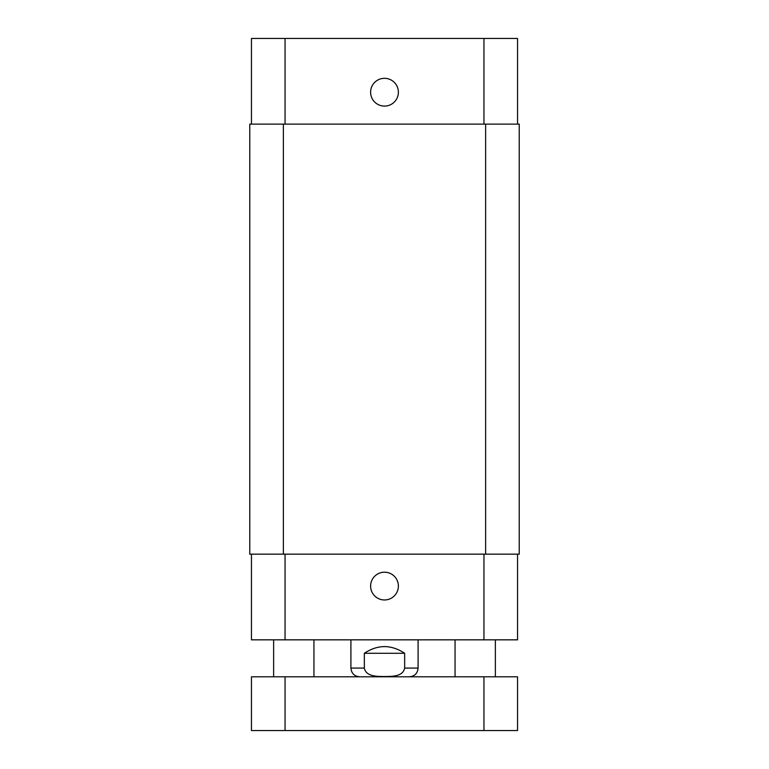 <?xml version="1.0" encoding="UTF-8"?>
<svg xmlns="http://www.w3.org/2000/svg" width="769" height="769" viewBox="0 0 769 769"><rect width="100%" height="100%" fill="white"/><g stroke="black" fill="none" stroke-linecap="round" stroke-linejoin="round"><path stroke-width="1.15" d="M285.049 730.55L517.547 730.55L517.547 676.797L251.453 676.797L251.453 730.55L285.049 730.55L285.049 676.797M404.657 653.275L404.657 668.059C402.966 676.855 391.556 676.384 384.5 676.557C377.444 676.384 366.034 676.855 364.343 668.059L364.343 653.275L404.657 653.275C391.219 644.403 377.781 644.403 364.343 653.275M370.61 586.084A13.89 13.89 0 0 1 391.44 574.059A13.89 13.89 0 0 1 391.44 598.109A13.89 13.89 0 0 1 370.61 586.084M370.61 92.203A13.89 13.89 0 0 1 391.44 80.178A13.89 13.89 0 0 1 391.44 104.238A13.89 13.89 0 0 1 370.61 92.203M517.547 124.126L517.547 38.45L251.453 38.45L251.453 124.126M517.547 554.161L517.547 639.837L251.453 639.837L251.453 554.161M485.624 554.161L519.229 554.161L519.229 124.126L249.771 124.126L249.771 554.161L485.624 554.161L485.624 124.126M249.771 124.126L249.771 554.161M483.951 676.797L483.951 730.55M418.096 639.837L418.096 668.059L404.657 668.059M364.343 668.059L350.904 668.059C351.423 673.365 354.336 676.278 359.642 676.797M285.049 554.161L285.049 639.837M483.951 554.161L483.951 639.837M285.049 124.126L285.049 38.45M483.951 124.126L483.951 38.45M283.377 124.126L283.377 554.161M313.944 676.797L313.944 639.837M273.629 676.797L273.629 639.837M495.371 676.797L495.371 639.837M455.056 676.797L455.056 639.837M418.096 668.059C417.577 673.365 414.664 676.278 409.358 676.797M350.904 639.837L350.904 668.059"/></g></svg>
